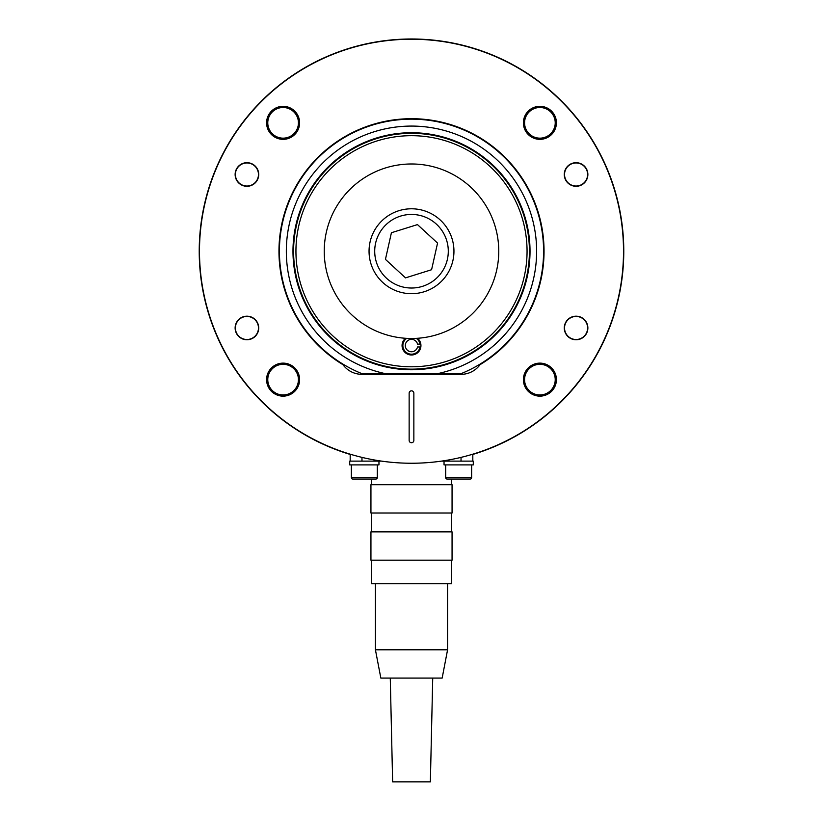 <?xml version="1.0" encoding="UTF-8"?>
<svg xmlns="http://www.w3.org/2000/svg" width="823" height="823" viewBox="0 0 823 823"><rect width="100%" height="100%" fill="white"/><g stroke="black" fill="none" stroke-linecap="round" stroke-linejoin="round"><path stroke-width="1.23" d="M295.941 251.231A115.559 115.559 0 0 0 411.5 366.791A115.559 115.559 0 0 0 527.059 251.231A115.559 115.559 0 0 0 411.5 135.682A115.559 115.559 0 0 0 295.941 251.231M529.415 251.231A117.915 117.915 0 0 1 411.5 369.146A117.915 117.915 0 0 1 293.585 251.231A117.915 117.915 0 0 1 411.5 133.326A117.915 117.915 0 0 1 529.415 251.231M420.018 346.977L420.831 346.977A9.434 9.434 0 0 0 420.831 344.148L417.528 344.148A6.193 6.193 0 0 0 408.002 340.455A6.193 6.193 0 0 0 408.002 350.68A6.193 6.193 0 0 0 417.528 346.977L420.018 346.977A8.642 8.642 0 0 1 406.799 352.81A8.642 8.642 0 0 1 406.737 338.366M286.332 251.231A125.168 125.168 0 0 1 411.5 126.073A125.168 125.168 0 0 1 436.55 373.868L460.52 373.868A132.061 132.061 0 0 0 411.5 119.17A132.061 132.061 0 0 0 362.48 373.868L386.45 373.868A125.168 125.168 0 0 1 286.332 251.231M436.55 373.868L386.45 373.868M267.773 379.64A15.328 15.328 0 0 1 283.102 364.311A15.328 15.328 0 0 1 298.43 379.64A15.328 15.328 0 0 1 283.102 394.968A15.328 15.328 0 0 1 267.773 379.64M267.773 122.833A15.328 15.328 0 0 1 283.102 107.504A15.328 15.328 0 0 1 298.43 122.833A15.328 15.328 0 0 1 283.102 138.161A15.328 15.328 0 0 1 267.773 122.833M524.57 379.64A15.328 15.328 0 0 1 539.898 364.311A15.328 15.328 0 0 1 555.227 379.64A15.328 15.328 0 0 1 539.898 394.968A15.328 15.328 0 0 1 524.57 379.64M524.57 122.833A15.328 15.328 0 0 1 539.898 107.504A15.328 15.328 0 0 1 555.227 122.833A15.328 15.328 0 0 1 539.898 138.161A15.328 15.328 0 0 1 524.57 122.833M480.539 451.693L481.26 451.693A212.241 212.241 0 0 0 411.5 38.99A212.241 212.241 0 0 0 341.74 451.693L342.461 451.693M481.26 451.693A212.241 212.241 0 0 1 472.814 454.43M350.186 454.43A212.241 212.241 0 0 1 341.74 451.693M452.794 461.127L473.287 461.127L473.287 464.892L444.039 464.892L444.039 461.127M445.696 464.892L445.696 477.628A1.42 1.42 0 0 0 447.105 479.048L452.722 479.048M471.641 464.892L471.641 477.628A1.42 1.42 0 0 1 470.221 479.048L447.105 479.048M458.668 479.048L470.221 479.048M258.463 327.976A11.532 11.532 0 0 1 246.921 339.508A11.532 11.532 0 0 1 235.388 327.976A11.532 11.532 0 0 1 246.921 316.444A11.532 11.532 0 0 1 258.463 327.976M587.612 327.976A11.532 11.532 0 0 1 576.079 339.508A11.532 11.532 0 0 1 564.537 327.976A11.532 11.532 0 0 1 576.079 316.444A11.532 11.532 0 0 1 587.612 327.976M358.458 461.127L349.713 461.127L349.713 464.892L378.961 464.892L378.961 461.127L358.458 461.127M351.359 464.892L351.359 477.628A1.42 1.42 0 0 0 352.779 479.048L358.396 479.048M375.895 479.048L352.779 479.048A1.42 1.42 0 0 1 351.359 477.628L377.304 477.628A1.42 1.42 0 0 1 375.895 479.048L364.332 479.048M377.304 464.892L377.304 477.628M472.814 454.183L472.814 461.127L441.426 461.127M381.574 461.127L350.186 461.127L350.186 454.183L350.186 461.127M235.388 174.497A11.532 11.532 0 0 1 246.921 162.954A11.532 11.532 0 0 1 258.463 174.497A11.532 11.532 0 0 1 246.921 186.029A11.532 11.532 0 0 1 235.388 174.497M564.537 174.497A11.532 11.532 0 0 1 576.079 162.954A11.532 11.532 0 0 1 587.612 174.497A11.532 11.532 0 0 1 576.079 186.029A11.532 11.532 0 0 1 564.537 174.497M564.28 174.497A11.789 11.789 0 0 1 576.079 162.697A11.789 11.789 0 0 1 587.869 174.497A11.789 11.789 0 0 1 576.079 186.286A11.789 11.789 0 0 1 564.28 174.497M564.28 327.976A11.789 11.789 0 0 1 576.079 316.186A11.789 11.789 0 0 1 587.869 327.976A11.789 11.789 0 0 1 576.079 339.765A11.789 11.789 0 0 1 564.28 327.976M235.131 327.976A11.789 11.789 0 0 1 246.921 316.186A11.789 11.789 0 0 1 258.72 327.976A11.789 11.789 0 0 1 246.921 339.765A11.789 11.789 0 0 1 235.131 327.976M235.131 174.497A11.789 11.789 0 0 1 246.921 162.697A11.789 11.789 0 0 1 258.72 174.497A11.789 11.789 0 0 1 246.921 186.286A11.789 11.789 0 0 1 235.131 174.497M266.59 122.833A16.511 16.511 0 0 1 283.102 106.321A16.511 16.511 0 0 1 299.603 122.833A16.511 16.511 0 0 1 283.102 139.344A16.511 16.511 0 0 1 266.59 122.833M266.59 379.64A16.511 16.511 0 0 1 283.102 363.128A16.511 16.511 0 0 1 299.603 379.64A16.511 16.511 0 0 1 283.102 396.141A16.511 16.511 0 0 1 266.59 379.64M523.397 122.833A16.511 16.511 0 0 1 539.898 106.321A16.511 16.511 0 0 1 556.41 122.833A16.511 16.511 0 0 1 539.898 139.344A16.511 16.511 0 0 1 523.397 122.833M523.397 379.64A16.511 16.511 0 0 1 539.898 363.128A16.511 16.511 0 0 1 556.41 379.64A16.511 16.511 0 0 1 539.898 396.141A16.511 16.511 0 0 1 523.397 379.64M623.515 251.231A212.015 212.015 0 0 1 411.5 463.246A212.015 212.015 0 0 1 199.485 251.231A212.015 212.015 0 0 1 411.5 39.226A212.015 212.015 0 0 1 623.515 251.231M278.966 251.231A132.534 132.534 0 0 1 411.5 118.697A132.534 132.534 0 0 1 480.076 364.651A23.579 23.579 0 0 1 461.024 374.342L361.976 374.342A23.579 23.579 0 0 1 342.924 364.651A132.534 132.534 0 0 1 278.966 251.231M409.144 393.209L409.144 440.367A2.356 2.356 0 0 0 411.5 442.733A2.356 2.356 0 0 0 413.856 440.367L413.856 393.209A2.356 2.356 0 0 0 411.5 390.843A2.356 2.356 0 0 0 409.144 393.209M447.578 649.789L442.157 678.09L380.843 678.09L375.422 649.789L447.578 649.789L447.578 583.754M375.422 649.789L375.422 583.754M451.59 560.175L451.59 583.754L371.41 583.754L371.41 560.175M390.277 678.09L392.633 781.85L430.367 781.85L432.723 678.09M452.064 560.175L370.936 560.175L370.936 531.874L452.064 531.874L452.064 560.175M451.59 531.874L451.59 513.007M371.41 531.874L371.41 513.007M452.064 513.007L370.936 513.007L370.936 484.706L452.064 484.706L452.064 513.007M451.59 484.706L451.59 479.048M371.41 484.706L371.41 479.048M416.263 338.366A8.642 8.642 0 0 1 420.018 344.148M420.831 346.977A9.434 9.434 0 0 1 406.84 353.767A9.434 9.434 0 0 1 405.502 338.284M417.498 338.284A9.434 9.434 0 0 1 420.831 344.148M382.736 282.454A42.446 42.446 0 0 1 380.277 222.477A42.446 42.446 0 0 1 440.264 220.019A42.446 42.446 0 0 1 442.723 279.995A42.446 42.446 0 0 1 382.736 282.454A42.446 42.446 0 0 0 442.723 279.995A42.446 42.446 0 0 0 440.264 220.019M437.558 243.094L417.477 224.597L391.419 232.734L385.442 259.379L405.523 277.876L431.581 269.728L437.558 243.094M498.759 251.231A87.259 87.259 0 0 1 411.5 338.49A87.259 87.259 0 0 1 324.241 251.231A87.259 87.259 0 0 1 411.5 163.983A87.259 87.259 0 0 1 498.759 251.231M292.978 251.231A118.522 118.522 0 0 1 411.5 132.719A118.522 118.522 0 0 1 530.022 251.231A118.522 118.522 0 0 1 411.5 369.753A118.522 118.522 0 0 1 292.978 251.231M445.696 477.628L471.641 477.628M361.976 461.127L361.976 457.382M461.024 461.127L461.024 457.382M436.427 224.175A36.788 36.788 0 0 0 384.444 226.304A36.788 36.788 0 0 0 386.573 278.287A36.788 36.788 0 0 0 438.556 276.168A36.788 36.788 0 0 0 436.427 224.175"/></g></svg>
